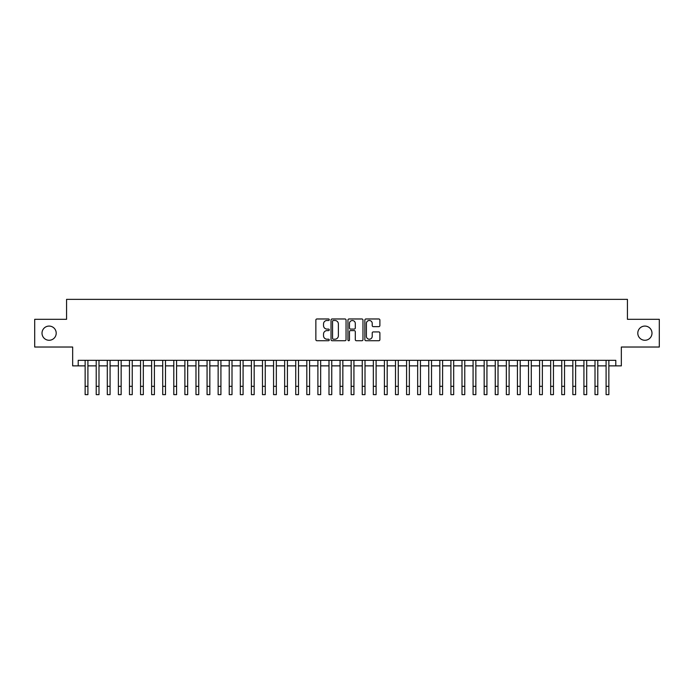 <?xml version="1.0" encoding="UTF-8"?>
<svg xmlns="http://www.w3.org/2000/svg" width="694" height="694" viewBox="0 0 694 694"><rect width="100%" height="100%" fill="white"/><g stroke="black" fill="none" stroke-linecap="round" stroke-linejoin="round"><path stroke-width="1.04" d="M329.268 319.726A0.763 0.763 0 0 0 328.505 318.971L316.941 318.971A1.084 1.084 0 0 0 315.857 320.055L315.857 339.635A1.084 1.084 0 0 0 316.941 340.728L328.505 340.728A0.763 0.763 0 0 0 329.268 339.965A0.763 0.763 0 0 0 328.505 339.201L327.004 339.201A3.479 3.479 0 0 1 323.525 335.723L323.525 334.092A3.479 3.479 0 0 1 327.004 330.613L328.505 330.613A0.763 0.763 0 0 0 329.268 329.85A0.763 0.763 0 0 0 328.505 329.086L327.004 329.086A3.479 3.479 0 0 1 323.525 325.607L323.525 323.968A3.479 3.479 0 0 1 327.004 320.489L328.505 320.489A0.763 0.763 0 0 0 329.268 319.726M637.795 333.172A7.096 7.096 0 0 0 644.891 340.268A7.096 7.096 0 0 0 651.987 333.172A7.096 7.096 0 0 0 644.891 326.076A7.096 7.096 0 0 0 637.795 333.172M42.013 333.172A7.096 7.096 0 0 0 49.109 340.268A7.096 7.096 0 0 0 56.205 333.172A7.096 7.096 0 0 0 49.109 326.076A7.096 7.096 0 0 0 42.013 333.172M378.794 326.64A1.084 1.084 0 0 0 379.887 325.547L379.887 320.055A1.084 1.084 0 0 0 378.794 318.971L365.955 318.971A1.084 1.084 0 0 0 364.871 320.055L364.871 339.635A1.084 1.084 0 0 0 365.955 340.728L378.794 340.728A1.084 1.084 0 0 0 379.887 339.635L379.887 332.999A1.084 1.084 0 0 0 378.794 331.914L373.303 331.914A1.084 1.084 0 0 0 372.218 332.999L372.218 336.295A2.906 2.906 0 0 1 369.303 339.201A2.906 2.906 0 0 1 366.397 336.295L366.397 323.404A2.906 2.906 0 0 1 369.303 320.489A2.906 2.906 0 0 1 372.218 323.404L372.218 325.547A1.084 1.084 0 0 0 373.303 326.64L378.794 326.64M78.205 365.868L78.205 360.325L615.795 360.325L615.795 365.868L621.338 365.868L621.338 347.026L659.3 347.026L659.3 319.318L627.437 319.318L627.437 299.366L66.563 299.366L66.563 319.318L34.7 319.318L34.7 347.026L72.662 347.026L72.662 365.868L85.136 365.868M346.046 320.055A1.084 1.084 0 0 0 344.961 318.971L332.122 318.971A1.084 1.084 0 0 0 331.029 320.055L331.029 339.635A1.084 1.084 0 0 0 332.122 340.728L344.961 340.728A1.084 1.084 0 0 0 346.046 339.635L346.046 320.055M349.039 318.971L361.878 318.971A1.084 1.084 0 0 1 362.971 320.055L362.971 339.635A1.084 1.084 0 0 1 361.878 340.728L356.386 340.728A1.084 1.084 0 0 1 355.293 339.635L355.293 331.697A1.084 1.084 0 0 0 354.209 330.613L350.565 330.613A1.084 1.084 0 0 0 349.472 331.697L349.472 339.965A0.763 0.763 0 0 1 348.718 340.728A0.763 0.763 0 0 1 347.954 339.965L347.954 320.055A1.084 1.084 0 0 1 349.039 318.971M87.904 365.868L96.214 365.868M98.99 365.868L107.301 365.868M110.077 365.868L118.388 365.868M121.155 365.868L129.474 365.868M132.242 365.868L140.552 365.868M143.328 365.868L151.639 365.868M154.406 365.868L162.726 365.868M165.493 365.868L173.804 365.868M176.58 365.868L184.89 365.868M187.666 365.868L195.977 365.868M198.744 365.868L207.064 365.868M209.831 365.868L218.142 365.868M220.918 365.868L229.228 365.868M232.004 365.868L240.315 365.868M243.082 365.868L251.402 365.868M254.169 365.868L262.479 365.868M265.255 365.868L273.566 365.868M276.333 365.868L284.653 365.868M287.42 365.868L295.739 365.868M298.507 365.868L306.817 365.868M309.593 365.868L317.904 365.868M320.671 365.868L328.991 365.868M331.758 365.868L340.069 365.868M342.845 365.868L351.155 365.868M353.931 365.868L362.242 365.868M365.009 365.868L373.329 365.868M376.096 365.868L384.407 365.868M387.183 365.868L395.493 365.868M398.261 365.868L406.58 365.868M409.347 365.868L417.667 365.868M420.434 365.868L428.745 365.868M431.521 365.868L439.831 365.868M442.599 365.868L450.918 365.868M453.685 365.868L461.996 365.868M464.772 365.868L473.082 365.868M475.858 365.868L484.169 365.868M486.936 365.868L495.256 365.868M498.023 365.868L506.334 365.868M509.11 365.868L517.42 365.868M520.196 365.868L528.507 365.868M531.274 365.868L539.594 365.868M542.361 365.868L550.672 365.868M553.448 365.868L561.758 365.868M564.526 365.868L572.845 365.868M575.612 365.868L583.923 365.868M586.699 365.868L595.01 365.868M597.786 365.868L606.096 365.868M608.864 365.868L615.795 365.868M333.32 320.489A0.763 0.763 0 0 0 332.556 321.253L332.556 338.446A0.763 0.763 0 0 0 333.32 339.201L334.898 339.201A3.479 3.479 0 0 0 338.377 335.723L338.377 323.968A3.479 3.479 0 0 0 334.898 320.489L333.32 320.489M355.293 323.456A2.906 2.906 0 0 0 352.387 320.541A2.906 2.906 0 0 0 349.472 323.456L349.472 328.002A1.084 1.084 0 0 0 350.565 329.086L354.209 329.086A1.084 1.084 0 0 0 355.293 328.002L355.293 323.456M85.136 386.324L87.904 386.324L87.904 394.634L85.136 394.634L85.136 360.325M87.904 386.324L87.904 360.325M96.214 394.634L98.99 394.634L96.214 394.634L96.214 360.325M98.99 394.634L98.99 360.325M107.301 394.634L110.077 394.634L107.301 394.634L107.301 360.325M110.077 394.634L110.077 360.325M118.388 394.634L121.155 394.634L118.388 394.634L118.388 360.325M121.155 394.634L121.155 360.325M129.474 394.634L132.242 394.634L129.474 394.634L129.474 360.325M132.242 394.634L132.242 360.325M140.552 394.634L143.328 394.634L140.552 394.634L140.552 360.325M143.328 394.634L143.328 360.325M151.639 394.634L154.406 394.634L151.639 394.634L151.639 360.325M154.406 394.634L154.406 360.325M162.726 394.634L165.493 394.634L162.726 394.634L162.726 360.325M165.493 394.634L165.493 360.325M173.804 394.634L176.58 394.634L173.804 394.634L173.804 360.325M176.58 394.634L176.58 360.325M184.89 394.634L187.666 394.634L184.89 394.634L184.89 360.325M187.666 394.634L187.666 360.325M195.977 394.634L198.744 394.634L195.977 394.634L195.977 360.325M198.744 394.634L198.744 360.325M207.064 394.634L209.831 394.634L207.064 394.634L207.064 360.325M209.831 394.634L209.831 360.325M218.142 394.634L220.918 394.634L218.142 394.634L218.142 360.325M220.918 394.634L220.918 360.325M229.228 394.634L232.004 394.634L229.228 394.634L229.228 360.325M232.004 394.634L232.004 360.325M240.315 394.634L243.082 394.634L240.315 394.634L240.315 360.325M243.082 394.634L243.082 360.325M251.402 394.634L254.169 394.634L251.402 394.634L251.402 360.325M254.169 394.634L254.169 360.325M262.479 394.634L265.255 394.634L262.479 394.634L262.479 360.325M265.255 394.634L265.255 360.325M273.566 394.634L276.333 394.634L273.566 394.634L273.566 360.325M276.333 394.634L276.333 360.325M284.653 394.634L287.42 394.634L284.653 394.634L284.653 360.325M287.42 394.634L287.42 360.325M295.739 394.634L298.507 394.634L295.739 394.634L295.739 360.325M298.507 394.634L298.507 360.325M306.817 394.634L309.593 394.634L306.817 394.634L306.817 360.325M309.593 394.634L309.593 360.325M317.904 394.634L320.671 394.634L317.904 394.634L317.904 360.325M320.671 394.634L320.671 360.325M328.991 394.634L331.758 394.634L328.991 394.634L328.991 360.325M331.758 394.634L331.758 360.325M340.069 394.634L342.845 394.634L340.069 394.634L340.069 360.325M342.845 394.634L342.845 360.325M351.155 394.634L353.931 394.634L351.155 394.634L351.155 360.325M353.931 394.634L353.931 360.325M362.242 394.634L365.009 394.634L362.242 394.634L362.242 360.325M365.009 394.634L365.009 360.325M373.329 394.634L376.096 394.634L373.329 394.634L373.329 360.325M376.096 394.634L376.096 360.325M384.407 394.634L387.183 394.634L384.407 394.634L384.407 360.325M387.183 394.634L387.183 360.325M395.493 394.634L398.261 394.634L395.493 394.634L395.493 360.325M398.261 394.634L398.261 360.325M406.58 394.634L409.347 394.634L406.58 394.634L406.58 360.325M409.347 394.634L409.347 360.325M417.667 394.634L420.434 394.634L417.667 394.634L417.667 360.325M420.434 394.634L420.434 360.325M428.745 394.634L431.521 394.634L428.745 394.634L428.745 360.325M431.521 394.634L431.521 360.325M439.831 394.634L442.599 394.634L439.831 394.634L439.831 360.325M442.599 394.634L442.599 360.325M450.918 394.634L453.685 394.634L450.918 394.634L450.918 360.325M453.685 394.634L453.685 360.325M461.996 394.634L464.772 394.634L461.996 394.634L461.996 360.325M464.772 394.634L464.772 360.325M473.082 394.634L475.858 394.634L473.082 394.634L473.082 360.325M475.858 394.634L475.858 360.325M484.169 394.634L486.936 394.634L484.169 394.634L484.169 360.325M486.936 394.634L486.936 360.325M495.256 394.634L498.023 394.634L495.256 394.634L495.256 360.325M498.023 394.634L498.023 360.325M506.334 394.634L509.11 394.634L506.334 394.634L506.334 360.325M509.11 394.634L509.11 360.325M517.42 394.634L520.196 394.634L517.42 394.634L517.42 360.325M520.196 394.634L520.196 360.325M528.507 394.634L531.274 394.634L528.507 394.634L528.507 360.325M531.274 394.634L531.274 360.325M539.594 394.634L542.361 394.634L539.594 394.634L539.594 360.325M542.361 394.634L542.361 360.325M550.672 394.634L553.448 394.634L550.672 394.634L550.672 360.325M553.448 394.634L553.448 360.325M561.758 394.634L564.526 394.634L561.758 394.634L561.758 360.325M564.526 394.634L564.526 360.325M572.845 394.634L575.612 394.634L572.845 394.634L572.845 360.325M575.612 394.634L575.612 360.325M583.923 394.634L586.699 394.634L583.923 394.634L583.923 360.325M586.699 394.634L586.699 360.325M595.01 394.634L597.786 394.634L595.01 394.634L595.01 360.325M597.786 394.634L597.786 360.325M606.096 394.634L608.864 394.634L606.096 394.634L606.096 360.325M608.864 394.634L608.864 360.325M96.214 386.324L98.99 386.324M107.301 386.324L110.077 386.324M118.388 386.324L121.155 386.324M129.474 386.324L132.242 386.324M140.552 386.324L143.328 386.324M151.639 386.324L154.406 386.324M162.726 386.324L165.493 386.324M173.804 386.324L176.58 386.324M184.89 386.324L187.666 386.324M195.977 386.324L198.744 386.324M207.064 386.324L209.831 386.324M218.142 386.324L220.918 386.324M229.228 386.324L232.004 386.324M240.315 386.324L243.082 386.324M251.402 386.324L254.169 386.324M262.479 386.324L265.255 386.324M273.566 386.324L276.333 386.324M284.653 386.324L287.42 386.324M295.739 386.324L298.507 386.324M306.817 386.324L309.593 386.324M317.904 386.324L320.671 386.324M328.991 386.324L331.758 386.324M340.069 386.324L342.845 386.324M351.155 386.324L353.931 386.324M362.242 386.324L365.009 386.324M373.329 386.324L376.096 386.324M384.407 386.324L387.183 386.324M395.493 386.324L398.261 386.324M406.58 386.324L409.347 386.324M417.667 386.324L420.434 386.324M428.745 386.324L431.521 386.324M439.831 386.324L442.599 386.324M450.918 386.324L453.685 386.324M461.996 386.324L464.772 386.324M473.082 386.324L475.858 386.324M484.169 386.324L486.936 386.324M495.256 386.324L498.023 386.324M506.334 386.324L509.11 386.324M517.42 386.324L520.196 386.324M528.507 386.324L531.274 386.324M539.594 386.324L542.361 386.324M550.672 386.324L553.448 386.324M561.758 386.324L564.526 386.324M572.845 386.324L575.612 386.324M583.923 386.324L586.699 386.324M595.01 386.324L597.786 386.324M606.096 386.324L608.864 386.324"/></g></svg>

